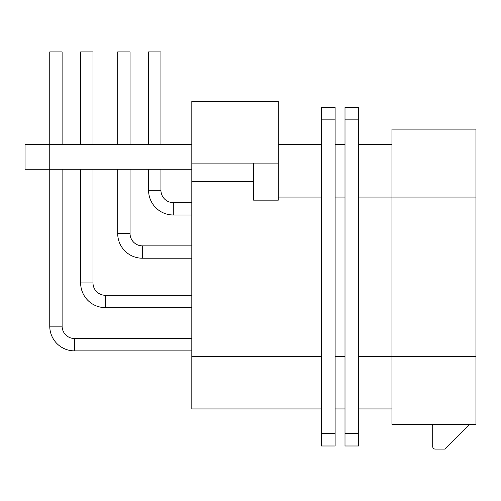 <?xml version="1.0" encoding="UTF-8"?>
<svg xmlns="http://www.w3.org/2000/svg" width="501" height="501" viewBox="0 0 501 501"><rect width="100%" height="100%" fill="white"/><g stroke="black" fill="none" stroke-linecap="round" stroke-linejoin="round"><path stroke-width="0.75" d="M475.95 356.43L475.95 424.372L391.945 424.372L391.945 129.126L475.95 129.126L475.95 356.43L358.591 356.43M358.591 119.864L358.591 445.99L345.001 445.99L345.001 107.508L358.591 107.508L358.591 119.864L345.001 119.864M345.001 408.935L335.119 408.935M345.001 144.57L335.119 144.57M335.119 433.641L335.119 445.99L321.529 445.99L321.529 107.508L335.119 107.508L335.119 433.641L321.529 433.641M358.591 408.935L391.945 408.935M253.587 163.101L253.587 200.162L278.293 200.162L278.293 101.334L191.82 101.334L191.82 408.935L321.529 408.935M358.591 144.57L391.945 144.57M278.293 144.57L321.529 144.57M191.82 350.869L74.461 350.869A24.706 24.706 0 0 1 49.756 326.164L49.756 169.275L25.05 169.275L25.05 144.57L191.82 144.57M62.111 144.57L62.111 51.916L49.756 51.916L49.756 169.275L191.82 169.275M160.94 144.57L160.94 51.916L148.584 51.916L148.584 144.57M191.82 214.985L173.29 214.985A24.706 24.706 0 0 1 148.584 190.28L148.584 169.275M191.82 202.629L173.29 202.629A12.356 12.356 0 0 1 160.94 190.28L160.94 169.275M130.053 144.57L130.053 51.916L117.704 51.916L117.704 144.57M191.82 258.222L142.409 258.222A24.706 24.706 0 0 1 117.704 233.516L117.704 169.275M191.82 245.866L142.409 245.866A12.356 12.356 0 0 1 130.053 233.516L130.053 169.275M92.992 144.57L92.992 51.916L80.642 51.916L80.642 144.57M191.82 307.633L105.348 307.633A24.706 24.706 0 0 1 80.642 282.927L80.642 169.275M191.82 295.283L105.348 295.283A12.356 12.356 0 0 1 92.992 282.927L92.992 169.275M191.82 338.519L74.461 338.519A12.356 12.356 0 0 1 62.111 326.164L62.111 169.275M191.82 163.101L278.293 163.101M431.48 424.372L432.714 425.612L432.714 446.61A2.474 2.474 0 0 0 435.181 449.084L445.063 449.084L469.775 424.372M475.95 197.068L358.591 197.068M345.001 356.43L335.119 356.43M345.001 197.068L335.119 197.068M335.119 119.864L321.529 119.864M358.591 433.641L345.001 433.641M191.82 356.43L321.529 356.43M278.293 197.068L321.529 197.068M191.82 181.631L253.587 181.631M148.584 190.28L160.94 190.28M173.29 214.985L173.29 202.629M117.704 233.516L130.053 233.516M142.409 258.222L142.409 245.866M80.642 282.927L92.992 282.927M105.348 307.633L105.348 295.283M49.756 326.164L62.111 326.164M74.461 350.869L74.461 338.519"/></g></svg>
